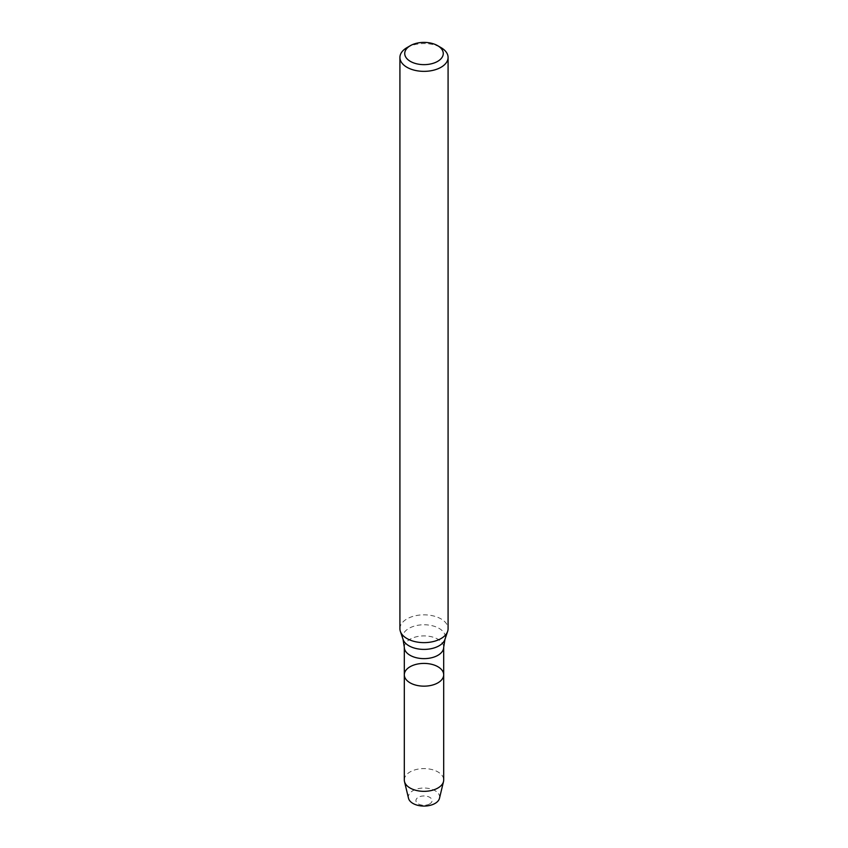 <?xml version="1.0" encoding="UTF-8"?>
<svg xmlns="http://www.w3.org/2000/svg" width="848" height="848" viewBox="0 0 848 848"><rect width="100%" height="100%" fill="white"/><g stroke="black" fill="none" stroke-linecap="round" stroke-linejoin="round"><path stroke-width="0.64" stroke-dasharray="4.24 3.18" d="M404.305 674.785A19.695 11.374 180 0 1 424 663.412A19.695 11.374 180 0 1 443.695 674.785M399.917 628.728A24.083 13.897 180 0 1 424 614.832A24.083 13.897 180 0 1 448.083 628.728M406.976 47.626A24.083 13.897 180 0 1 441.024 47.626M429.703 803.904A8.067 4.653 180 0 1 416.209 801.816A8.067 4.653 180 0 1 426.088 796.113A8.067 4.653 180 0 1 429.703 803.904M408.513 798.286A15.635 9.021 180 0 1 424 788.025A15.635 9.021 180 0 1 439.487 798.286M404.305 779.969A19.695 11.374 180 0 1 424 768.595A19.695 11.374 180 0 1 443.695 779.969M404.305 647.257A19.695 11.374 180 0 1 424 635.894A19.695 11.374 180 0 1 443.695 647.257M403.054 639.413A21.338 12.317 180 0 1 424 624.764A21.338 12.317 180 0 1 444.946 639.413"/><path stroke-width="1.27" d="M437.928 682.831A19.695 11.374 180 0 1 416.463 685.29A19.695 11.374 180 0 1 404.305 674.785A19.695 11.374 180 0 1 424 663.412A19.695 11.374 180 0 1 443.695 674.785A19.695 11.374 180 0 1 437.928 682.831A19.695 11.374 180 0 1 416.463 685.29A19.695 11.374 180 0 1 404.305 674.785L404.305 779.969A19.695 11.374 180 0 0 404.485 781.527A19.695 11.374 180 0 0 417.735 790.749A19.695 11.374 180 0 0 437.928 788.004A19.695 11.374 180 0 0 443.515 781.527A19.695 11.374 180 0 0 443.695 779.969L443.695 674.785A19.695 11.374 180 0 1 437.928 682.831M437.621 45.654L441.024 47.626A24.083 13.897 180 0 1 448.083 57.452L448.083 628.728A24.083 13.897 180 0 1 447.638 631.368A24.083 13.897 180 0 1 441.024 638.565A24.083 13.897 180 0 1 416.94 642.021A24.083 13.897 180 0 1 400.362 631.368A24.083 13.897 180 0 1 399.917 628.728L399.917 57.452A24.083 13.897 180 0 1 406.976 47.626L410.379 45.654A19.26 11.119 180 0 1 437.621 45.654A19.26 11.119 180 0 1 437.621 61.385A19.26 11.119 180 0 1 410.379 61.385A19.26 11.119 180 0 1 410.379 45.654M448.083 57.452A24.083 13.897 180 0 1 441.024 67.278A24.083 13.897 180 0 1 414.789 70.299A24.083 13.897 180 0 1 399.917 57.452M443.515 781.527L439.487 798.286A15.635 9.021 180 0 1 435.056 803.427A15.635 9.021 180 0 1 419.029 805.6A15.635 9.021 180 0 1 408.513 798.286L404.485 781.527M443.695 674.785L443.695 647.257A19.695 11.374 180 0 1 437.928 655.303A19.695 11.374 180 0 1 416.463 657.762A19.695 11.374 180 0 1 404.305 647.257L404.305 674.785M443.695 647.257L444.946 639.413A21.338 12.317 180 0 1 439.084 645.794A21.338 12.317 180 0 1 417.746 648.858A21.338 12.317 180 0 1 403.054 639.413L400.362 631.368M404.305 647.257L403.054 639.413M444.946 639.413L447.638 631.368"/></g></svg>
